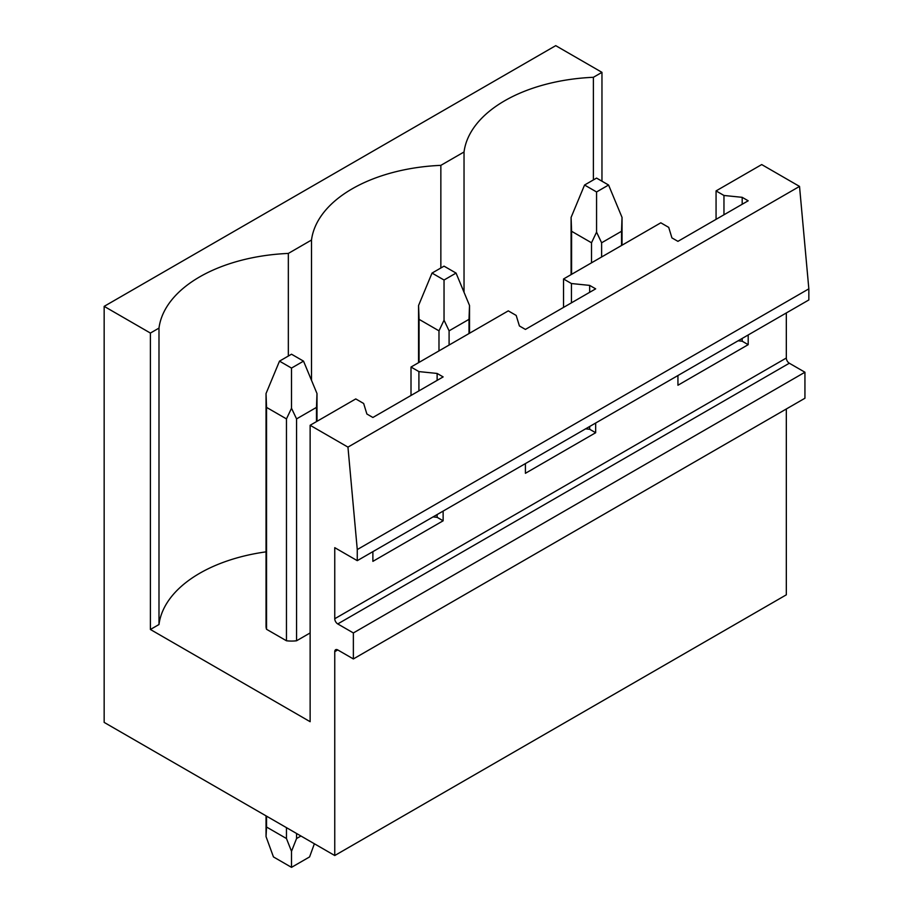 <?xml version="1.0" encoding="UTF-8"?>
<svg xmlns="http://www.w3.org/2000/svg" width="913" height="913" viewBox="0 0 913 913"><rect width="100%" height="100%" fill="white"/><g stroke="black" fill="none" stroke-linecap="round" stroke-linejoin="round"><path stroke-width="1.37" d="M334.751 651.665L337.753 649.93A4.245 2.454 60 0 0 335.63 649.725A4.245 2.454 60 0 0 334.751 651.665L334.751 855.527L104.162 722.4L104.162 306.357L555.732 45.65L601.964 72.344L593.382 77.297A140.123 80.903 0 0 0 464.032 151.98L440.853 165.356A140.123 80.903 0 0 0 311.504 240.039L288.337 253.426A140.123 80.903 0 0 0 158.988 328.098L150.394 333.062L104.162 306.357M337.753 649.93L353.365 658.946L804.935 398.239L804.935 372.23L353.365 632.949L337.753 623.933A4.245 2.454 60 0 1 334.751 618.729L334.751 547.663L357.268 560.662L808.838 299.955L808.838 288.85L799.526 186.412L347.956 447.119L310.135 425.275L310.135 721.704L150.394 629.479L150.394 333.062M799.526 186.412L761.704 164.568L716.066 190.908L723.963 195.473L742.189 197.322L748.192 200.792L677.937 241.352L671.922 237.894L668.715 227.371L660.818 222.806L563.538 278.979L571.435 283.532L589.661 285.392L595.664 288.85L525.409 329.422L519.406 325.952L516.187 315.43L508.29 310.865L411.01 367.037L418.907 371.591L437.133 373.451L443.136 376.909L372.881 417.481L366.878 414.011L363.659 403.489L355.762 398.924L310.135 425.275M357.268 560.662L357.268 549.569L347.956 447.119M808.838 288.85L357.268 549.569M595.664 423.027L595.664 432.728L525.409 473.299L525.409 463.587M443.136 511.086L443.136 520.787L372.881 561.358L372.881 551.646M804.935 372.23L789.323 363.226A4.245 2.454 60 0 1 786.321 358.022L786.321 312.954M748.192 334.968L748.192 344.669L677.937 385.24L677.937 375.528M353.365 658.946L353.365 632.949M786.321 408.99L786.321 594.82L334.751 855.527M601.964 72.344L601.964 181.208M266.037 551.851A140.123 80.903 0 0 0 158.988 624.526L150.394 629.479M310.135 632.949L296.565 640.778A25.473 14.711 0 0 1 286.465 640.778L266.539 629.285A25.473 14.711 0 0 1 266.037 626.364L266.037 393.537L266.539 407.392L286.465 418.896L286.465 640.778M593.382 77.297L593.382 179.918M464.032 292.286L464.032 151.98M411.01 367.037L411.01 395.466M563.538 278.979L563.538 307.407M716.066 190.908L716.066 219.337M440.853 165.356L440.853 267.977M723.963 195.473L723.963 214.783M742.189 197.322L742.189 204.261M742.189 338.438L742.189 341.211L748.192 344.669M738.103 340.789L742.189 341.211M311.504 380.344L311.504 240.039M288.337 253.426L288.337 356.047M571.435 283.532L571.435 302.842M589.661 285.392L589.661 292.32M589.661 426.497L589.661 429.27L595.664 432.728M585.575 428.848L589.661 429.27M158.988 624.526L158.988 328.098M418.907 371.591L418.907 390.901M437.133 373.451L437.133 380.379M437.133 514.555L437.133 517.329L443.136 520.787M433.047 516.906L437.133 517.329M608.572 185.019L596.566 178.092L584.56 185.019L596.566 191.958L608.572 185.019L622.038 217.42L622.038 245.198M622.038 217.42L621.536 231.274L601.621 242.778L596.566 232.13L591.51 242.778L591.51 262.818M596.566 191.958L596.566 232.13M584.56 185.019L571.093 217.42L571.595 231.274L591.51 242.778M621.536 231.274L621.536 245.483M601.621 242.778L601.621 256.987M571.595 231.274L571.595 274.322M456.055 273.078L444.038 266.151L432.032 273.078L444.038 280.017L456.055 273.078L469.522 305.478L469.522 333.256M469.522 305.478L469.008 319.333L449.093 330.837L444.038 320.189L438.982 330.837L438.982 350.877M444.038 280.017L444.038 320.189M432.032 273.078L418.565 305.478L419.067 319.333L438.982 330.837M469.008 319.333L469.008 333.553M449.093 330.837L449.093 345.046M419.067 319.333L419.067 362.381M303.527 361.137L291.509 354.21L279.504 361.137L291.509 368.076L303.527 361.137L316.994 393.537L316.994 421.315M316.994 393.537L316.48 407.392L296.565 418.896L291.509 408.248L286.465 418.896M291.509 368.076L291.509 408.248M279.504 361.137L266.037 393.537M316.48 407.392L316.48 421.612M296.565 418.896L296.565 640.778M296.565 833.478L296.565 838.533L300.948 836.011M266.037 815.857L266.037 836.605L273.444 856.919L291.509 867.35L309.587 856.919L314.38 843.76M296.565 838.533L291.509 851.304L286.465 838.533L286.465 827.646M291.509 867.35L291.509 851.304M266.539 407.392L266.539 629.285M266.539 816.154L266.539 827.03L286.465 838.533M266.037 836.605L266.539 827.03M786.321 358.022L334.751 618.729M337.753 623.933L789.323 363.226M571.093 217.42L571.093 274.619M418.565 305.478L418.565 362.678"/></g></svg>
